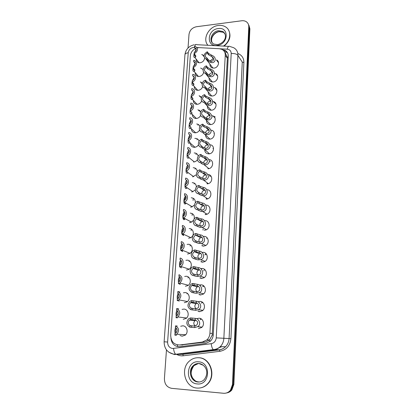 <?xml version="1.0" encoding="UTF-8"?>
<svg xmlns="http://www.w3.org/2000/svg" width="414" height="414" viewBox="0 0 414 414"><rect width="100%" height="100%" fill="white"/><g stroke="black" fill="none" stroke-linecap="round" stroke-linejoin="round"><path stroke-width="0.62" d="M197.064 318.573L199.051 318.206C203.274 318.19 205.142 324.788 201.644 327.5L198.43 328.618M198.353 301.687L200.05 301.418C204.361 301.356 206.136 308.109 202.456 310.707L199.439 311.695M199.579 285.049L201.044 284.848C205.437 284.734 207.109 291.668 203.238 294.131L200.438 294.991M200.754 268.645L202.016 268.484C206.519 268.324 208.056 275.46 203.988 277.773L201.421 278.503M201.944 252.452L202.984 252.333C207.595 252.126 208.987 259.485 204.702 261.622L202.394 262.222M203.936 236.389C208.672 236.13 209.888 243.732 205.385 245.678L203.352 246.149M204.873 220.641C209.748 220.331 210.762 228.207 206.037 229.925L204.299 230.282M205.805 205.096C210.824 204.733 211.606 212.899 206.658 214.359L205.235 214.612M206.731 189.741C211.906 189.338 212.408 197.804 207.254 198.979L206.156 199.139M207.828 174.568C213.05 174.356 213.07 182.936 207.823 183.769L207.067 183.857M208.894 159.592C214.173 159.535 213.702 168.25 208.377 168.731L207.973 168.767L208.019 168.239M209.919 144.797C215.27 144.879 214.312 153.734 208.915 153.853L208.863 153.858C206.162 153.718 204.764 152.28 204.682 149.542M210.912 130.187C216.17 130.363 215.057 139.032 209.738 139.13L209.453 139.14C206.902 138.881 205.613 137.453 205.587 134.85M211.958 115.754C217.034 116.096 215.777 124.448 210.607 124.583L209.986 124.583C207.626 124.2 206.457 122.792 206.477 120.355M213.117 101.528C217.899 102.16 216.418 110.046 211.466 110.207L210.529 110.181C208.361 109.7 207.305 108.323 207.357 106.046M214.245 87.478C218.732 88.368 217.06 95.815 212.315 96.007L211.078 95.939C209.101 95.375 208.154 94.035 208.226 91.913M214.607 73.454L215.337 73.609C219.534 74.717 217.707 81.749 213.153 81.972L211.647 81.848C209.846 81.227 208.992 79.933 209.091 77.956M218.556 62.856L216.398 59.911C220.315 61.2 218.364 67.855 213.981 68.108L212.227 67.922C210.597 67.254 209.831 66.002 209.939 64.165M180.67 326.248L182.791 325.818C186.983 325.818 188.748 332.499 185.218 335.149L182.108 336.194L179.992 335.475M182.056 309.408L183.888 309.087C188.158 309.041 189.835 315.866 186.14 318.402L183.216 319.329M183.392 292.822L184.975 292.574C189.333 292.481 190.901 299.467 187.03 301.873L184.313 302.686M184.67 276.464L186.052 276.273C190.497 276.133 191.946 283.295 187.894 285.562L185.394 286.25M185.902 260.328L187.107 260.173C191.656 259.987 192.965 267.351 188.722 269.452L186.46 270.026M187.092 244.41L188.153 244.281C192.815 244.043 193.964 251.629 189.524 253.544L187.516 254.01M189.188 228.585C193.969 228.3 194.932 236.125 190.295 237.833L188.556 238.195M190.207 213.086C193.555 213.583 194.849 215.627 194.094 219.213M193.55 220.295L191.035 222.313L189.581 222.572M191.216 197.773C194.156 198.068 195.522 199.786 195.32 202.922M194.368 205.116L191.749 206.969L190.595 207.145M192.21 182.652C194.859 182.828 196.241 184.302 196.365 187.071M195.33 189.897L192.443 191.806L191.599 191.91M193.193 167.717C195.599 167.81 196.976 169.072 197.323 171.51M196.355 174.76L192.593 176.861M194.161 152.963C196.355 152.994 197.711 154.08 198.223 156.218M197.411 159.742C196.484 161.051 195.273 161.796 193.778 161.983L193.571 161.998M195.418 138.374C197.287 138.483 198.503 139.414 199.077 141.174M198.487 144.843C197.514 146.333 196.195 147.156 194.533 147.312L194.43 147.317C191.956 147.167 190.637 145.842 190.461 143.337M196.671 123.983C198.234 124.148 199.31 124.945 199.9 126.373M199.564 130.074C198.617 131.704 197.255 132.609 195.491 132.801L195.072 132.806C192.758 132.537 191.547 131.217 191.434 128.847M197.897 109.772L200.702 111.806M200.635 115.428C199.729 117.219 198.327 118.233 196.433 118.466L195.718 118.456C193.571 118.083 192.463 116.779 192.401 114.543M199.098 95.748L201.499 97.466M201.685 100.907C200.847 102.879 199.408 104.012 197.364 104.297L196.371 104.266C194.383 103.805 193.379 102.527 193.354 100.426M200.267 81.9L202.296 83.354M202.71 86.51C201.97 88.684 200.495 89.947 198.285 90.299L197.028 90.226C195.201 89.698 194.29 88.451 194.295 86.479M200.655 68.056L203.108 69.459M203.693 72.238C203.098 74.618 201.597 76.026 199.196 76.466L197.695 76.342C196.019 75.762 195.196 74.546 195.227 72.698M201.742 54.503L203.952 55.792M204.619 58.079C204.231 60.672 202.725 62.245 200.097 62.793L198.368 62.612C196.841 61.991 196.101 60.817 196.148 59.083M195.341 48.578C192.37 50.254 190.699 52.661 190.331 55.807L170.708 335.304C170.982 341.638 173.989 344.857 179.728 344.965L202.363 342.062L206.917 339.889C208.734 338.134 209.738 335.94 209.924 333.306L225.257 55.29C225.309 52.495 224.15 50.503 221.78 49.313L219.342 48.728L199.496 47.646L197.152 47.889M180.768 344.976L205.209 342.13L209.587 339.93L212.237 334.983L227.348 58.312L227.307 57.106L225.392 53.39L226.406 51.352M195.817 48.355L195.543 48.479M194.803 138.416L195.123 138.385M210.167 161.574L210.053 161.005M210.208 176.607L209.329 174.858M194.709 147.296L194.704 146.991M202.192 83.747L201.954 83.431L202.192 83.747M201.644 327.505L201.39 327.034L201.644 327.505M202.368 310.774L202.125 310.221L202.368 310.774M203.103 294.225L202.901 293.629L203.103 294.225M203.864 277.851L203.719 277.276L203.864 277.851M204.651 261.653L204.568 261.156L204.651 261.653M206.146 254.263L206.482 254.191M205.473 245.631L205.442 245.285L205.473 245.631M208.728 153.863L208.718 153.128M212.941 148.517L213.355 148.476M213.934 133.355L214.235 133.329M209.567 139.14L209.582 138.68M215.766 103.526L214.819 102.631L215.766 103.526M216.838 90.066L215.487 88.839L216.838 90.066M188.028 47.988L189.001 34.393C189.705 30.248 192.174 27.697 196.407 26.739L241.698 20.767C243.551 20.545 245.15 20.912 246.511 21.87C248.064 23.06 248.819 24.69 248.767 26.765L232.451 384.694L233.165 384.554L231.147 390.076C229.848 391.675 228.233 392.658 226.298 393.021C228.233 392.658 229.848 391.675 231.147 390.076L233.165 384.554L249.331 27.779L233.165 384.554L233.869 384.42L231.866 389.921C230.567 391.515 228.958 392.493 227.032 392.855M248.322 24.157L249.331 27.779L248.322 24.157M203.083 229.056L203.02 230.096M202.125 245L202.068 245.947M201.152 261.151L201.1 262.005M200.164 277.515L200.122 278.265M199.17 294.085L199.129 294.742M198.156 310.878L198.125 311.426M248.886 25.176L249.896 28.789L233.869 384.42M203.455 236.415L203.44 236.689M202.901 245.662L202.876 246.123M202.503 252.359L202.467 252.923M201.954 261.457L201.913 262.186M201.53 268.541L201.483 269.374M200.981 277.763L200.935 278.462M200.552 284.858L200.531 285.277M199.988 294.276L199.952 294.944M198.989 311.012L198.948 311.644M232.451 384.694L230.427 390.231C228.58 392.446 226.277 393.455 223.519 393.269L171.66 388.342C166.904 387.333 164.487 384.094 164.41 378.624L166.464 349.877M170.92 338.197C171.686 343.894 174.672 346.73 179.888 346.709L205.753 343.418L210.333 341.219C212.108 339.475 213.086 337.312 213.267 334.719L228.264 56.216C228.311 53.463 227.172 51.491 224.843 50.296L222.494 49.701M223.736 50.741L225.506 51.274L227.54 52.821M194.601 54.234C194.471 55.631 194.699 56.252 195.289 56.087L195.75 55.776M194.166 53.685L194.259 52.392C196.562 50.736 196.79 49.173 194.937 47.703L194.585 47.605L194.673 46.311L195.599 46.518C198.435 48.945 197.959 51.331 194.166 53.685L195.517 55.383L195.869 56.449L194.896 57.525C193.747 57.712 193.514 56.325 194.192 53.37M194.616 52.216L196.138 49.649M194.585 47.605L196.21 49.804M211.321 56.34L208.506 54.772L207.223 53.054C204.863 54.751 204.661 56.345 206.612 57.825L206.917 57.908L206.834 59.223L208.123 60.905L209.872 62.178L210.949 62.467C214.809 63.813 217.397 58.115 212.724 55.74L211.399 55.046L211.321 56.34L211.854 56.64C214.711 58.022 213.634 61.795 211.026 61.168L210.949 62.467M206.917 57.908L208.201 59.6L209.95 60.915L211.026 61.168M213.66 59.124L212.599 59.016L210.079 60.967M206.834 59.223L206.017 59.052C202.984 56.62 203.414 54.187 207.305 51.75L208.584 53.468L211.399 55.046M207.305 51.75L207.223 53.054M207.916 45.281C202.12 39.014 208.832 26.346 218.375 25.471C221.055 25.145 223.441 25.611 225.526 26.879C231.933 30.507 230.805 41.348 223.425 46.094M207.89 45.281L207.668 44.966M228.487 29.901C231.4 35.64 229.946 41.048 224.119 46.13M193.628 68.222C193.571 69.568 193.84 70.126 194.43 69.909L194.787 69.681M193.203 67.715L193.297 66.4C195.667 64.667 195.853 63.068 193.845 61.614L193.716 60.253L194.445 60.397C197.519 62.804 197.105 65.241 193.203 67.715L194.922 70.359L194.078 71.337C192.841 71.627 192.567 70.214 193.25 67.104M193.535 66.292L194.963 63.766L194.88 65.014M193.628 61.557L195.268 63.663M192.65 82.386C192.67 83.664 192.976 84.171 193.566 83.902L193.809 83.747M194.13 78.738L193.405 79.861M192.231 81.915L192.324 80.585C194.766 78.758 194.901 77.128 192.733 75.7L192.748 74.36L193.26 74.453C196.81 75.157 196.019 80.973 192.231 81.915L193.969 84.44L193.26 85.315C191.93 85.719 191.61 84.28 192.293 80.999M192.453 80.528L194.016 77.718L193.928 79.017M192.66 75.684L194.306 77.672M191.672 96.741C191.765 97.885 192.08 98.33 192.629 98.082L192.696 98.056M193.26 92.746L192.246 94.392M191.247 96.286L191.335 94.941C193.819 93.067 193.933 91.416 191.677 89.978L191.77 88.643L192.044 88.684C195.817 89.196 195.185 95.339 191.247 96.286L193.002 98.698L192.438 99.458C191.02 99.991 190.652 98.527 191.33 95.065M191.377 94.93L193.203 91.66M191.677 89.978L193.276 91.763M192.324 107.014L191.118 109.032M190.699 111.288L191.656 112.448L191.563 113.788C189.224 115.811 189.783 107.697 192.086 106.124L192.189 106.005M190.249 110.838L190.342 109.477C192.836 107.604 192.95 105.927 190.683 104.452L190.802 103.096C194.803 103.402 194.352 109.881 190.249 110.838L191.651 112.241L192.024 113.12L191.563 113.788M190.683 104.452L192.303 106.144M210.462 70.349L207.626 68.843L206.332 67.203C203.9 68.993 203.745 70.618 205.872 72.077L205.939 73.444L207.238 75.053L209.003 76.279L210.084 76.549C214.245 77.941 216.465 71.643 211.575 69.542L210.545 69.04L210.462 70.349L210.798 70.525C213.779 71.736 212.972 75.871 210.167 75.234L210.084 76.549M206.022 72.114L207.321 73.728L209.08 74.996L210.167 75.234M212.806 73.019L211.756 72.905C210.498 73.107 209.629 73.816 209.158 75.027M205.939 73.444L205.349 73.335C201.815 72.553 202.643 66.84 206.415 65.878L207.709 67.529L210.545 69.04M206.415 65.878L206.332 67.203M209.598 84.528L206.736 83.09L205.427 81.522C202.927 83.405 202.824 85.061 205.116 86.495L205.028 87.84L206.343 89.377L209.215 90.806C213.717 92.229 215.466 85.284 210.384 83.525L209.675 83.209L209.712 84.585C212.801 85.579 212.325 90.107 209.293 89.476L209.215 90.806M205.116 86.495L206.596 88.218L208.201 89.253L209.293 89.476M211.932 87.075L210.907 86.961C209.556 87.178 208.666 87.949 208.242 89.269M205.028 87.84L204.692 87.789C200.914 87.199 201.582 81.154 205.515 80.181L206.819 81.755L209.675 83.209M205.515 80.181L205.427 81.522M208.718 98.884L205.836 97.507L204.516 96.017C202.001 97.901 201.897 99.577 204.2 101.052L204.112 102.413L205.437 103.873L208.33 105.239C213.231 106.677 214.385 99.049 209.153 97.688L208.801 97.544L208.718 98.884C211.859 99.748 211.575 104.504 208.413 103.893L208.33 105.239M204.2 101.052L206.244 103.133L208.413 103.893M211.036 101.301L210.043 101.187C208.599 101.425 207.693 102.258 207.326 103.686M204.112 102.413L204.045 102.408C200.019 102.041 200.495 95.644 204.599 94.661L205.924 96.157L208.801 97.544M204.599 94.661L204.516 96.017M197.023 388.063C185.11 387.494 180.012 368.817 189.364 361.111C192.117 358.669 195.268 357.551 198.808 357.758C210.001 357.965 216.056 375.312 207.605 383.814C204.63 386.94 201.1 388.353 197.023 388.063M197.509 357.727L199.113 357.743C210.291 357.95 216.346 375.27 207.906 383.768C205.81 386.014 203.326 387.395 200.454 387.897M191.346 121.499L190.01 123.827M189.736 126.037L190.668 126.989L190.575 128.35C188.23 130.255 188.794 122.042 191.102 120.588L191.009 121.939M189.234 125.566L189.333 124.19C191.842 122.316 191.956 120.619 189.679 119.103L189.772 117.731C193.814 118.052 193.379 124.635 189.234 125.566L190.652 126.891L191.035 127.724L190.575 128.35M189.679 119.103L191.258 120.634M190.342 136.19L188.913 138.778M188.8 140.993L190.031 142.509L189.571 143.084C187.221 144.874 187.796 136.563 190.104 135.228L190.01 136.594M189.648 141.723L188.215 140.481C192.381 139.58 192.821 132.915 188.758 132.547L188.665 133.934L190.093 135.104M188.215 140.481L188.308 139.088C190.833 137.215 190.952 135.497 188.665 133.934M189.317 151.079L187.821 153.904M187.93 156.187L188.453 156.606M187.18 155.586L187.273 154.168C189.814 152.295 189.933 150.556 187.63 148.957L187.728 147.55C191.811 147.958 191.366 154.707 187.18 155.586L188.624 156.74L189.017 157.48L188.556 158.003C186.269 159.654 186.709 151.483 189.032 150.116M187.63 148.957L189.069 150.142M207.833 113.415L204.925 112.106L203.59 110.693C201.059 112.577 200.956 114.274 203.269 115.791L203.181 117.172L204.526 118.549L207.44 119.848C209.722 120.138 211.249 119.16 212.025 116.919C211.533 114.399 210.162 112.779 207.916 112.059L207.833 113.415C210.99 114.248 210.705 119.061 207.523 118.482L207.44 119.848M203.269 115.791L205.732 117.995L207.523 118.482M210.121 115.692L209.173 115.584C206.886 116.22 206.058 117.602 206.695 119.724M203.181 117.172C199.082 116.831 199.512 110.284 203.678 109.317L205.013 110.74L207.916 112.059M203.678 109.317L203.59 110.693M209.184 130.26L208.294 130.162C206.643 130.446 205.711 131.419 205.499 133.08L206.617 133.256C209.826 133.805 210.115 128.93 206.933 128.123L204.004 126.886L202.653 125.551C200.112 127.434 200.003 129.158 202.332 130.71L202.239 132.113L210.022 139.104M202.239 132.113C198.12 131.73 198.549 125.095 202.741 124.159L204.092 125.499L207.016 126.751C209.282 127.455 210.659 129.075 211.15 131.616C210.374 133.893 208.832 134.902 206.534 134.638L204.971 134.26M202.741 124.159L202.653 125.551M202.332 130.71L205.504 133.08M201.38 145.826L202.746 147.048L204.578 148.057L205.701 148.212C208.93 148.724 209.225 143.793 206.022 143.016L203.072 141.847L201.706 140.6C199.15 142.483 199.036 144.222 201.38 145.826L201.287 147.239L204.557 149.433L209.453 153.785M208.226 145.003L207.398 144.916C205.639 145.226 204.707 146.277 204.594 148.057M201.287 147.239C197.142 146.81 197.581 140.098 201.794 139.192L203.155 140.449L206.105 141.629C208.387 142.307 209.774 143.932 210.271 146.499C209.484 148.812 207.931 149.852 205.618 149.614L204.557 149.433M201.794 139.192L201.706 140.6M188.261 166.159L186.735 169.202M187.589 171.95L187.992 172.633L187.532 173.109C185.317 174.62 185.596 166.63 187.93 165.196L186.59 164.161L186.688 162.738C190.792 163.194 190.342 170.03 186.129 170.878L187.589 171.95M186.129 170.878L186.228 169.445C188.784 167.572 188.903 165.812 186.59 164.161M187.2 181.503L185.653 184.685M185.063 186.362L185.167 184.913C187.733 183.04 187.858 181.26 185.534 179.562L185.632 178.123C189.762 178.625 189.302 185.55 185.063 186.362L186.797 187.568L186.952 187.982L186.491 188.406C184.37 189.767 184.458 182.036 186.792 180.483M185.534 179.562L186.73 180.395M186.119 197.048L185.902 197.074C185.244 197.633 184.804 198.73 184.582 200.355M183.992 202.048L184.09 200.578C186.678 198.71 186.802 196.904 184.463 195.16L184.561 193.7C188.603 194.238 188.329 201.002 184.209 201.991L185.896 203.522L185.441 203.895C183.418 205.111 183.309 197.654 185.632 195.972M184.463 195.16L185.493 195.806M184.96 212.568L184.841 212.672C184.116 213.272 183.671 214.457 183.511 216.217M182.9 217.935L183.029 216.439C185.607 214.555 185.72 212.729 183.376 210.959L183.48 209.479C187.402 210.043 187.345 216.589 183.381 217.795L182.9 217.935L184.83 219.26L184.375 219.575C182.455 220.652 182.15 213.484 184.447 211.663M183.376 210.959L184.204 211.419M183.775 228.357L183.666 228.564C182.905 229.268 182.496 230.505 182.439 232.275M181.798 234.029L182.098 232.445C184.53 230.51 184.592 228.678 182.279 226.96L182.383 225.464C186.196 226.06 186.331 232.394 182.533 233.791L181.798 234.029L183.324 234.733L183.666 235.359L183.293 235.462L181.865 234.06M181.808 233.858C181.477 231.26 181.953 229.159 183.242 227.565M182.279 226.96L182.859 227.25M200.412 161.129L203.647 163.214L204.775 163.359C208.03 163.835 208.325 158.841 205.101 158.096L202.125 156.999L200.749 155.835C198.171 157.718 198.063 159.483 200.412 161.129L200.324 162.562L201.706 163.69L204.097 164.715L208.884 168.633M207.243 159.928L206.358 159.866C204.557 160.275 203.672 161.393 203.693 163.23M200.324 162.562C196.153 162.086 196.598 155.286 200.837 154.412L202.213 155.581L205.184 156.689C207.481 157.351 208.879 158.976 209.375 161.569C208.584 163.918 207.021 164.984 204.692 164.777L204.097 164.715M200.837 154.412L200.749 155.835M199.439 176.628L202.7 178.569L203.838 178.698C207.114 179.138 207.414 174.082 204.164 173.368L201.168 172.348L199.776 171.267C197.183 173.15 197.069 174.936 199.439 176.628L199.346 178.082L200.743 179.122L203.595 180.121L208.304 183.645M206.234 175.039L205.235 175.013C203.44 175.557 202.627 176.747 202.798 178.594M199.346 178.082C195.149 177.554 195.599 170.671 199.864 169.823L201.256 170.91L204.252 171.945C206.565 172.581 207.973 174.211 208.475 176.825C207.673 179.21 206.1 180.313 203.75 180.131L203.595 180.121M199.864 169.823L199.776 171.267M198.446 192.324L201.742 194.119L202.891 194.228C206.188 194.632 206.493 189.508 203.222 188.831L200.2 187.884L198.792 186.895C196.184 188.779 196.07 190.59 198.446 192.324L198.358 193.799L201.654 195.532L203.057 195.677L207.709 198.829M205.199 190.337L204.102 190.368C202.317 191.04 201.587 192.303 201.918 194.156M198.358 193.799C194.135 193.224 194.596 186.248 198.88 185.436L200.459 186.538L203.31 187.387C208.547 187.951 208.558 196.562 203.057 195.677M198.88 185.436L198.792 186.895M197.447 208.226L200.769 209.867L201.98 209.955C205.292 210.271 205.51 205.121 202.265 204.495L199.62 203.812L197.794 202.731C195.17 204.609 195.056 206.441 197.447 208.226L197.354 209.717L200.681 211.3L202.493 211.399L207.098 214.183M204.133 205.825L202.969 205.924C201.188 206.736 200.547 208.066 201.044 209.919M197.354 209.717C193.26 209.117 193.478 202.368 197.602 201.323L202.353 203.031C207.238 203.434 207.978 211.782 202.493 211.399M197.887 201.245L197.794 202.731M196.433 224.336L199.791 225.816L201.256 225.853C204.537 225.878 204.34 220.885 201.292 220.357L196.671 218.804C194.135 220.724 194.057 222.572 196.433 224.336L196.334 225.847L199.698 227.265L201.897 227.291L206.462 229.723M203.036 221.516L201.83 221.681C200.065 222.639 199.517 224.036 200.185 225.878M196.334 225.847C192.365 225.216 192.365 218.706 196.308 217.433L196.878 217.262L198.316 218.074L201.385 218.877C205.955 219.156 207.31 227.198 201.897 227.291M196.878 217.262L196.785 218.768M182.631 244.508L182.481 244.648C181.694 245.466 181.322 246.76 181.379 248.529M180.675 250.33L180.783 248.804L181.141 248.659C183.438 246.672 183.449 244.845 181.166 243.173L181.27 241.657C184.986 242.278 185.286 248.426 181.658 249.994L180.675 250.33L182.222 250.941L182.569 251.484L180.918 250.429M180.711 249.823C180.369 247.329 180.804 245.279 182.015 243.675M181.166 243.173L181.467 243.297M181.425 260.799L181.291 260.939C180.473 261.871 180.152 263.221 180.318 264.991M179.541 266.849L179.65 265.302L180.157 265.084C182.326 263.056 182.284 261.224 180.043 259.594L180.147 258.057C183.769 258.709 184.214 264.681 180.752 266.404L179.541 266.849L181.461 267.817L179.997 266.994M179.604 265.99C179.252 263.609 179.64 261.612 180.768 260.008M180.199 277.313L180.09 277.432C179.257 278.493 178.977 279.9 179.252 281.655M178.398 283.585L178.501 282.017L179.148 281.722C181.197 279.657 181.109 277.83 178.9 276.236L179.008 274.679C182.698 276.873 182.967 279.657 179.811 283.026L178.398 283.585L180.338 284.361L179.102 283.766M178.481 282.369C178.123 280.102 178.465 278.167 179.505 276.562M178.951 294.054L178.884 294.131C178.03 295.327 177.803 296.791 178.191 298.525M179.899 291.984L177.849 291.518C181.487 293.671 181.818 296.455 178.843 299.865L177.233 300.543L179.283 301.066L178.232 300.73M177.233 300.543L177.342 298.955C176.99 296.812 177.285 294.939 178.222 293.34M177.342 298.955L178.118 298.582C180.049 296.486 179.924 294.659 177.741 293.096L177.849 291.518M177.684 311.023L177.668 311.043C176.804 312.379 176.628 313.905 177.125 315.613M178.755 308.875L176.68 308.58C180.271 310.697 180.659 313.486 177.844 316.938L176.053 317.724L177.383 317.885M176.266 316.084C175.81 314.003 176.033 312.094 176.928 310.355M176.053 317.724L176.162 316.115L177.057 315.665C178.884 313.548 178.719 311.716 176.571 310.179L176.68 308.58M176.4 328.235C175.572 329.735 175.453 331.293 176.053 332.913M177.249 326.02L175.495 325.875C179.034 327.966 179.474 330.755 176.819 334.238L174.858 335.143L176.55 335.231M175.194 333.436C174.641 331.438 174.78 329.492 175.619 327.609M174.858 335.143L174.972 333.513L175.976 332.985C177.699 330.843 177.502 329.011 175.381 327.495L175.495 325.875M195.403 240.658L198.792 241.978L200.505 241.942C203.729 241.693 203.181 236.875 200.309 236.42L195.47 235.126C193.084 237.103 193.064 238.945 195.403 240.658L195.31 242.185L198.704 243.442L201.266 243.365L205.799 245.45M201.913 237.413L200.686 237.657C198.943 238.749 198.492 240.213 199.336 242.04M195.31 242.185C191.449 241.533 191.252 235.235 195.02 233.765L195.853 233.491L200.402 234.924C204.702 235.105 206.56 242.827 201.266 243.365M195.853 233.491L195.76 235.012M194.363 257.192L197.783 258.346L199.729 258.222C202.865 257.725 202.032 253.083 199.315 252.7L194.72 251.474L194.264 251.665C192.029 253.689 192.06 255.531 194.363 257.192L194.264 258.745L197.695 259.832L200.599 259.625L205.111 261.369M194.264 258.745C190.512 258.057 190.145 251.96 193.731 250.32L194.818 249.932L199.408 251.179C203.471 251.293 205.742 258.683 200.599 259.625M194.818 249.932L194.72 251.474M200.754 253.523L199.543 253.834C197.82 255.076 197.468 256.597 198.497 258.403M193.307 273.949L196.764 274.927L198.922 274.71C201.96 273.98 200.893 269.524 198.306 269.188L193.669 268.153L193.064 268.427C190.963 270.487 191.04 272.329 193.307 273.949L193.209 275.517L196.671 276.438L199.895 276.076L204.392 277.489M193.209 275.517C189.555 274.803 189.038 268.893 192.448 267.097L193.768 266.59L198.399 267.651C202.26 267.703 204.868 274.767 199.895 276.076M193.768 266.59L193.669 268.153M199.564 269.85L198.404 270.228C196.702 271.615 196.453 273.193 197.664 274.968M192.236 290.928L195.729 291.735L198.083 291.399C201.018 290.468 199.755 286.188 197.287 285.893L192.608 285.055L191.853 285.412C189.881 287.502 190.005 289.345 192.236 290.928L192.137 292.517L195.636 293.262L199.15 292.734L203.647 293.811M192.137 292.517C188.411 290.302 188.085 287.497 191.17 284.097L192.707 283.471L197.38 284.335C201.064 284.346 203.942 291.094 199.15 292.734M192.707 283.471L192.608 285.055M198.347 286.405L197.261 286.835C195.584 288.372 195.444 290.007 196.841 291.735M191.154 308.135L194.678 308.761L197.214 308.306C200.04 307.188 198.622 303.084 196.252 302.825L191.527 302.184L190.647 302.624C188.789 304.745 188.96 306.583 191.154 308.135L191.051 309.75L195.791 310.324L198.373 309.6L202.876 310.345M191.051 309.75C187.376 307.576 186.993 304.771 189.891 301.33L191.63 300.58L196.345 301.242C199.879 301.216 202.979 307.664 198.373 309.6M191.63 300.58L191.527 302.184M197.1 303.193L196.112 303.659C194.466 305.351 194.435 307.038 196.024 308.709M190.052 325.575L193.617 326.015L196.319 325.435C198.446 323.091 198.073 321.269 195.201 319.981L190.435 319.541L189.436 320.069C187.687 322.211 187.889 324.048 190.052 325.575L189.954 327.21L194.735 327.577L197.556 326.687L202.068 327.096M189.954 327.21C186.331 325.073 185.886 322.268 188.618 318.79L190.538 317.916L195.299 318.376C198.704 318.319 201.975 324.483 197.556 326.687M190.538 317.916L190.435 319.541M195.832 320.224L194.963 320.705C193.348 322.558 193.431 324.286 195.201 325.89M177.761 346.673L177.296 344.872M228.217 57.054L227.307 57.106M213.246 335.04L212.237 334.983M209.939 341.566L209.587 339.93M227.348 58.312L225.257 55.29M212.439 333.467L209.924 333.306M205.209 342.13L202.363 342.062M182.828 344.991L179.728 344.965M249.896 28.789L248.767 26.765M187.03 293.862L187.071 293.215M188.059 277.975L188.132 276.883M189.12 261.617L189.177 260.753M190.135 246.035L190.212 244.834M191.133 230.645L191.232 229.108M192.122 215.446L192.241 213.583M193.095 200.428L193.24 198.249M194.161 184.023L194.223 183.102M195.123 169.202L195.196 168.141M196.076 154.557L196.153 153.361M197.033 139.828L197.1 138.757M197.98 125.251L198.037 124.335M198.917 110.828L198.963 110.083M199.843 96.571L199.864 96.276M194.601 47.408L193.405 47.419C190.44 48.055 188.712 49.84 188.215 52.764L167.613 342.057C167.675 345.747 169.336 347.895 172.591 348.495L211.207 343.698C214.162 343.077 215.839 341.136 216.237 337.881L231.203 53.535C231.136 50.969 229.817 49.52 227.245 49.183L219.974 48.79M194.182 44.764C188.81 46.063 185.736 49.364 184.954 54.669C185.13 53.685 186.217 53.049 188.215 52.764M227.245 49.183C227.928 46.658 228.761 45.737 229.744 46.425L233.631 47.698C236.544 49.318 237.972 51.879 237.921 55.388L223.855 338.316C223.648 341.607 222.442 344.401 220.248 346.684C218.421 348.49 216.289 349.556 213.852 349.882L174.475 354.544M180.897 354.368L175.702 354.265C174.584 353.308 173.864 351.377 173.544 348.469M237.817 53.489C241.859 55.046 243.887 58.063 243.887 62.535L230.914 338.652C230.081 345.757 226.432 349.98 219.958 351.31L183.35 355.776C181.053 356.035 178.874 355.605 176.819 354.482M176.757 354.446L176.323 354.193M231.203 53.535C234.417 53.339 236.658 53.955 237.921 55.388L242.268 62.09L243.887 62.535M174.289 354.524L168.746 352.154M184.954 54.669L164.125 341.762C164.182 348.547 167.375 352.681 173.699 354.182L175.702 354.265L213.267 349.633L219.332 349.814C221.713 349.499 223.793 348.464 225.573 346.704C227.71 344.474 228.88 341.757 229.082 338.548L242.268 62.09M183.35 355.776L182.677 354.317L219.332 349.814L219.958 351.31M216.237 337.881L230.914 338.652M198.87 47.641L196.929 47.538M180.344 354.384L182.833 354.368L219.461 349.871C221.816 349.514 223.85 348.459 225.573 346.704L220.248 346.684C218.23 348.469 215.901 349.452 213.267 349.633C212.268 348.64 211.58 346.658 211.207 343.698M164.125 341.762L167.613 342.057M194.244 47.387C194.947 44.924 195.853 44.029 196.96 44.707L228.621 46.368M219.539 347.341L221.568 346.689M183.764 353.582L183.65 353.287M201.939 68.874L203.088 69.433M195.403 57.287L195.491 56.009M195.832 51.005L195.9 49.98M195.946 49.007L195.977 48.609M217.485 75.571L216.739 75.42M215.948 74.396L217.034 74.789M208.201 59.6L208.123 60.905M208.584 53.468L208.506 54.772M217.402 44.624L213.945 44.096C208.056 41.478 211.632 31.252 218.597 30.683L222.825 31.48L225.112 34.165M217.2 45.405C205.939 47.092 207.078 29.58 218.194 28.566C229.459 26.656 228.518 44.448 217.2 45.405M212.258 42.777C209.696 38.74 213.826 32.028 219.166 31.542L223.384 32.339L224.921 33.7M201.318 83.126L202.244 83.535L201.339 83.152M200.888 82.122L201.639 82.603M194.461 71.161L194.549 69.868M194.994 63.021L195.025 62.586M201.209 97.031L199.382 95.815L201.204 97.026M200.231 96.534L201.344 97.911M193.509 85.201L193.597 83.892M194.031 77.206L194.062 76.74M199.501 110.383L200.619 111.635M192.541 99.407L192.629 98.082M192.965 93.155L193.053 91.836M193.059 91.489L193.09 91.064M191.992 107.459L192.086 106.124M192.08 105.886L192.101 105.56M216.672 90.443L216.931 90.552M216.46 89.124L216.02 89.026M214.524 87.561L215.71 88.229M207.321 73.728L207.238 75.053M207.709 67.529L207.626 68.843M213.805 102.082L215.999 104.152M213.174 101.539L215.301 102.791L213.148 101.533M206.426 88.037L206.343 89.377M206.819 81.755L206.736 83.09M215.156 116.841L213.106 116.065L214.923 117.835M205.525 102.517L205.437 103.873M205.924 96.157L205.836 97.507M198.71 381.889C191.573 381.594 188.354 370.426 193.923 365.66L193.193 365.717C194.771 364.16 196.66 363.414 198.865 363.476C204.609 364.015 210.121 371.534 204.293 379.529C202.508 381.341 200.407 382.163 197.995 381.998C190.833 381.698 187.609 370.499 193.193 365.717C194.88 364.17 196.821 363.456 199.015 363.57M197.266 383.923C184.52 383.229 186.005 360.289 198.57 361.815C211.331 362.183 210.089 385.6 197.266 383.923M199.072 363.575L203.429 365.36M194.891 380.456C190.3 376.481 189.979 371.549 193.923 365.66L198.332 363.554M189.571 143.084L189.664 141.738M188.556 158.003L188.644 156.756M189.007 151.436L189.089 150.189M204.609 117.172L204.526 118.549M205.013 110.74L204.925 112.106M207.016 126.751L206.933 128.123M206.617 133.256L206.534 134.638M203.683 132.019L203.595 133.406M204.092 125.499L204.004 126.886M208.941 153.366L208.873 153.858M206.105 141.629L206.022 143.016M205.701 148.212L205.618 149.614M202.746 147.048L202.658 148.455M203.155 140.449L203.072 141.847M187.532 173.109L187.609 171.96M187.982 166.459L188.054 165.429M186.491 188.406L186.564 187.361M186.947 181.668L187.004 180.861M185.441 203.895L185.503 202.953M185.902 197.074L185.943 196.49M184.375 219.575L184.427 218.747M185.017 212.77L184.867 212.32M184.411 218.737L184.437 218.354M183.293 235.462L183.34 234.743M183.324 234.733L183.361 234.179M205.184 156.689L205.101 158.096M204.775 163.359L204.692 164.777M201.794 162.262L201.706 163.69M202.213 155.581L202.125 156.999M207.114 183.319L207.124 183.857M204.252 171.945L204.164 173.368M203.838 178.698L203.75 180.131M200.837 177.673L200.743 179.122M201.256 170.91L201.168 172.348M206.234 198.611L206.281 199.134M203.31 187.387L203.222 188.831M202.891 194.228L202.803 195.677M199.858 193.286L199.771 194.746M200.288 186.429L200.2 187.884M205.375 214.116L205.458 214.607M202.353 203.031L202.265 204.495M201.928 209.955L201.841 211.43M198.875 209.091L198.782 210.576M199.31 202.151L199.217 203.626M201.385 218.877L201.292 220.357M200.956 225.889L200.862 227.379M197.876 225.107L197.783 226.608M198.316 218.074L198.223 219.57M182.201 251.552L182.243 250.946M182.222 250.941L182.269 250.237M181.094 267.853L181.125 267.361M179.971 284.361L179.997 283.994M200.402 234.924L200.309 236.42M199.967 242.03L199.874 243.535M196.862 241.331L196.769 242.852M197.307 234.205L197.214 235.716M206.369 254.03L204.811 254.926M199.408 251.179L199.315 252.7M198.968 258.377L198.875 259.909M195.838 257.762L195.739 259.304M196.288 250.548L196.195 252.079M204.009 270.585L203.616 270.916M198.399 267.651L198.306 269.188M197.954 274.943L197.861 276.49M194.797 274.415L194.699 275.978M195.253 267.102L195.16 268.655M203.895 286.022L202.777 286.778M197.38 284.335L197.287 285.893M196.929 291.725L196.831 293.293M193.747 291.29L193.648 292.874M194.207 283.88L194.109 285.453M202.612 302.37L201.582 303.157M196.345 301.242L196.252 302.825M195.889 308.73L195.791 310.324M192.681 308.389L192.577 309.993M193.147 300.88L193.048 302.474M201.302 318.961L200.392 319.753M195.299 318.376L195.201 319.981M194.834 325.968L194.735 327.577M191.599 325.72L191.496 327.345M192.07 318.107L191.972 319.722M202.513 54.705L203.983 56.625M209.541 339.977L206.917 339.889M231.866 389.921L230.427 390.231M195.165 44.655L195.718 44.634M219.41 347.558L221.842 346.689M225.506 51.274L224.843 50.296M194.896 57.525L199.113 62.788M196.2 49.333L194.937 47.703M213.655 59.067L211.854 56.64M206.017 59.052L212.951 68.093M217.655 44.593C225.335 42.74 227.928 35.112 222.825 31.48L223.384 32.339L219.296 31.687C214.504 32.24 210.172 38.026 211.973 42.207M194.078 71.337L198.415 76.476M195.253 63.337L193.845 61.614M193.26 85.315L197.721 90.314M194.295 77.511L192.733 75.7M192.438 99.458L197.038 104.312M191.615 113.767L196.36 118.471M212.729 72.993L210.798 70.525M205.349 73.335L212.346 81.977M211.725 87.018L209.712 84.585M204.692 87.789L211.751 96.022M210.69 101.213L208.594 98.827M213.66 116.375L213.2 116.111M204.045 102.408L211.166 110.222M207.605 383.814L207.906 383.768M190.771 128.231L195.682 132.785M189.902 142.856L195.01 147.255M188.986 157.631L194.332 161.89M209.634 115.589L207.44 113.25M205.308 119.154L210.591 124.583M208.558 130.156L206.25 127.859M207.466 144.91L205.023 142.659M187.992 172.555L193.648 176.69M186.797 187.568L192.95 191.656M186.952 187.982L186.973 187.682M184.209 201.991L192.241 206.798M185.896 203.522L185.933 203.02M183.381 217.795L191.506 222.111M184.83 219.26L184.877 218.587M190.518 237.729L190.424 237.455M182.533 233.791L190.756 237.61M206.358 159.866L203.755 157.656M205.235 175.013L202.451 172.855M204.102 190.368L201.09 188.246M202.969 205.924L199.62 203.812M201.83 221.681L196.671 218.804M189.664 253.477L189.508 253.104M181.658 249.994L189.974 253.29M188.82 269.395L188.603 268.981M180.752 266.404L189.172 269.167M187.987 285.5L187.728 285.08M179.811 283.026L188.344 285.241M187.159 301.785L186.88 301.402M178.843 299.865L187.485 301.521M186.331 318.247L186.062 317.942M177.844 316.938L186.6 318.004M176.819 334.238L185.684 334.703M207.072 238.133L206.617 238.345M200.686 237.657L195.47 235.126M205.82 253.839L205.37 254.082M199.543 253.834L194.264 251.665M204.578 269.747L204.133 270.021M198.404 270.228L193.064 268.427M203.352 285.857L202.907 286.167M197.261 286.835L191.853 285.412M202.141 302.173L201.685 302.52M196.112 303.659L190.647 302.624M200.904 318.723L200.474 319.085M194.963 320.705L189.436 320.069"/></g></svg>
